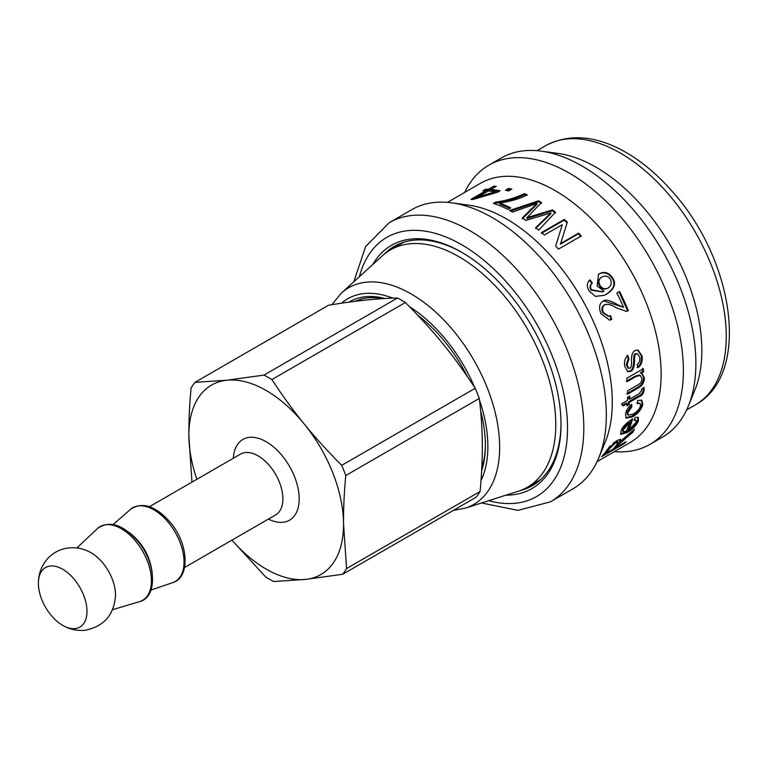<?xml version="1.0" encoding="UTF-8"?>
<svg xmlns="http://www.w3.org/2000/svg" width="768" height="768" viewBox="0 0 768 768"><rect width="100%" height="100%" fill="white"/><g stroke="black" fill="none" stroke-linecap="round" stroke-linejoin="round"><path stroke-width="1.15" d="M38.4 582.739L38.4 582.739C38.506 574.55 41.04 567.168 46.003 560.582C50.698 554.688 56.669 550.762 63.926 548.803C73.354 546.595 82.282 547.834 90.71 552.538A34.368 19.843 60 0 1 115.488 595.45C114.154 614.87 103.968 626.486 84.922 630.298C77.184 630.979 69.936 629.434 63.178 625.651A34.368 19.843 60 0 1 38.4 582.73A34.368 19.843 60 0 1 74.947 580.157A34.368 19.843 60 0 1 75.062 628.608A34.368 19.843 60 0 1 63.178 625.651M196.867 479.309A109.363 63.139 60 0 1 188.88 436.08A109.363 63.139 60 0 1 226.867 380.227A109.363 63.139 60 0 1 304.195 423.965A109.363 63.139 60 0 1 343.536 523.555A109.363 63.139 60 0 1 305.558 579.408A109.363 63.139 60 0 1 231.974 540.125M346.57 568.56L343.536 523.555C343.402 509.002 344.131 492.989 345.754 475.536L479.261 398.458C483.053 427.43 483.322 458.438 480.067 491.482L346.57 568.56A123.187 71.117 60 0 1 342.672 574.272L476.179 497.194A123.187 71.117 60 0 0 480.067 491.482M231.926 540.163L265.757 577.046A123.187 71.117 60 0 0 273.667 581.53L305.558 579.408L342.672 574.272M397.488 298.013L263.99 375.091L226.867 380.227L194.976 382.339L328.483 305.261C355.008 300.806 378.01 298.397 397.488 298.013A123.187 71.117 60 0 1 405.408 302.486C435.024 332.515 452.659 354.173 475.229 388.262A123.187 71.117 60 0 1 479.261 398.458M475.229 388.262L341.722 465.341C327.619 451.2 315.11 437.405 304.195 423.965C293.251 410.544 282.48 395.741 271.901 379.565L405.408 302.486M194.976 382.339A123.187 71.117 60 0 0 191.088 388.051C189.475 405.514 188.736 421.517 188.88 436.08L191.904 481.075A123.187 71.117 60 0 0 192.23 481.987M263.99 375.091A123.187 71.117 60 0 1 271.901 379.565M341.722 465.341A123.187 71.117 60 0 1 345.754 475.536M485.386 444.211A110.227 63.638 60 0 1 481.738 468.403M355.171 301.334A110.227 63.638 60 0 1 382.819 298.666M385.066 298.531A112.531 64.973 -120 0 0 348.864 302.17M481.603 470.995A112.531 64.973 -120 0 0 485.395 445.152A112.531 64.973 -120 0 0 480.624 411.053M467.434 376.656A112.531 64.973 -120 0 0 417.907 315.37M341.338 293.117L382.406 255.773A137.002 79.094 60 0 1 390.413 249.917A137.002 79.094 60 0 1 446.515 250.464A137.002 79.094 60 0 1 545.846 369.408A137.002 79.094 60 0 1 527.414 487.21A137.002 79.094 60 0 1 518.333 491.213L465.466 508.109A125.098 72.23 -120 0 0 492.874 404.016A125.098 72.23 -120 0 0 399.878 288.269A125.098 72.23 -120 0 0 341.338 293.117L331.805 304.723M383.99 254.4A138.144 79.757 60 0 1 394.253 246.374A138.144 79.757 60 0 1 462.518 252.749M561.005 423.35A138.144 79.757 60 0 1 532.397 485.654A138.144 79.757 60 0 1 520.31 490.531M505.958 495.168A140.448 81.091 -120 0 0 561.014 424.291A140.448 81.091 -120 0 0 461.702 252.278A140.448 81.091 -120 0 0 372.787 264.518M389.251 222.672A161.174 93.053 -120 0 1 550.426 315.725A161.174 93.053 -120 0 1 550.426 501.83L572.957 488.822A161.174 93.053 -120 0 0 598.838 457.67A161.174 93.053 -120 0 0 572.957 302.717A161.174 93.053 -120 0 0 451.709 202.829A161.174 93.053 -120 0 0 411.782 209.664L389.251 222.672L365.616 246.518L353.827 281.76M598.838 457.67L605.328 441.782A149.664 86.41 -120 0 0 581.299 297.898A149.664 86.41 -120 0 0 468.71 205.152L451.709 202.829M597.11 461.587L630.144 442.512A149.664 86.41 -120 0 0 630.144 269.702A149.664 86.41 -120 0 0 480.48 183.293L447.456 202.368M482.938 190.762L485.52 189.274A149.664 86.41 60 0 1 488.275 189.331L493.718 186.192A149.664 86.41 60 0 1 496.282 186.346L490.838 189.485A149.664 86.41 60 0 1 500.074 190.79L497.491 192.278L473.03 199.469A149.664 86.41 -120 0 0 470.918 199.354L485.693 190.819A149.664 86.41 -120 0 0 482.938 190.762M505.498 190.195L508.685 188.352A149.664 86.41 60 0 1 511.757 189.149L508.57 190.992A149.664 86.41 -120 0 0 505.498 190.195M493.392 203.395L495.552 202.147C505.718 200.726 515.357 197.885 524.467 193.642A149.664 86.41 60 0 1 527.328 194.899C519.898 198.682 510.672 201.408 499.651 203.069A149.664 86.41 60 0 1 510.71 207.84L507.994 209.405A149.664 86.41 -120 0 0 493.392 203.395M512.592 212.112A149.664 86.41 -120 0 0 509.558 210.499L538.637 200.784A149.664 86.41 60 0 1 541.536 202.512L526.944 217.613A149.664 86.41 60 0 1 527.002 217.651L552.518 209.904A149.664 86.41 60 0 1 555.523 212.17L538.694 230.122A149.664 86.41 -120 0 0 535.699 227.664L550.934 212.938A149.664 86.41 -120 0 0 550.877 212.899L525.974 220.397A149.664 86.41 -120 0 0 522.317 217.939L536.947 203.51A149.664 86.41 -120 0 0 536.89 203.472L512.592 212.112M541.555 232.56L564.346 219.398A149.664 86.41 60 0 1 567.341 222.067L560.698 243.408A149.664 86.41 60 0 1 560.755 243.475L578.65 233.136A149.664 86.41 60 0 1 581.28 235.949L558.48 249.11A149.664 86.41 -120 0 0 555.648 246.077L562.291 224.746A149.664 86.41 -120 0 0 562.234 224.688L544.33 235.018A149.664 86.41 -120 0 0 541.555 232.56M621.053 431.098C621.725 427.651 625.584 423.542 632.65 418.781A149.664 86.41 60 0 1 628.637 429.974L636.058 422.333L636.077 420.365L634.042 420.307L635.203 417.389L638.352 417.427L638.371 420.989C636.355 425.568 632.544 429.475 626.938 432.701L620.803 434.352L621.053 431.098M626.467 436.042L634.406 429.312A149.664 86.41 60 0 1 632.755 432.307L617.885 445.19A149.664 86.41 60 0 1 615.984 447.485L626.045 441.677A149.664 86.41 60 0 1 624.326 443.549L601.526 456.701A149.664 86.41 -120 0 0 607.008 450.067L617.04 440.381L620.698 439.411L620.304 441.648L626.467 436.042M637.018 403.661L637.699 400.474L641.798 400.272L642.806 404.256C641.558 409.392 638.16 413.568 632.621 416.765L626.15 418.186L625.536 414.221C626.16 410.41 628.214 407.078 631.709 404.227L631.786 406.896L627.85 412.771L628.262 415.19L633.226 413.981C637.402 411.571 639.83 408.778 640.493 405.61L640.042 403.325L637.018 403.661M641.501 389.251L643.997 387.389L644.16 389.606C643.872 393.197 642.106 395.616 638.861 396.854L629.357 402.336A149.664 86.41 60 0 1 629.165 404.573L626.995 405.821A149.664 86.41 -120 0 0 627.187 403.584L623.088 405.955L621.581 403.843L627.389 400.493A149.664 86.41 -120 0 0 627.523 397.315L629.693 396.067A149.664 86.41 60 0 1 629.558 399.235L639.206 393.667L641.578 390.586L641.501 389.251M626.813 378.278L643.315 368.746A149.664 86.41 60 0 1 643.584 371.779L641.165 373.171A149.664 86.41 60 0 1 641.174 373.267L642.096 373.584L644.362 377.808C644.39 382.435 642.211 385.91 637.805 388.243L627.571 394.147A149.664 86.41 -120 0 0 627.552 390.912L636.701 385.632C640.387 383.866 642.125 381.504 641.894 378.557L640.301 375.418L635.923 376.57L627.11 381.658A149.664 86.41 -120 0 0 626.813 378.278M627.869 355.555L628.963 358.81L627.082 364.934L628.762 368.314L629.904 368.141C631.027 367.843 631.574 365.77 631.555 361.92C631.181 355.699 632.371 351.898 635.126 350.506L637.997 349.997L641.981 355.834C642.816 361.066 641.472 365.021 637.949 367.709L637.075 364.502C639.341 362.842 640.214 360.413 639.677 357.226L637.555 353.76L636.154 353.981C634.896 354.173 634.358 356.611 634.541 361.306C634.272 367.238 632.986 370.57 630.691 371.29L627.811 371.702L624.826 366.49C623.942 361.565 624.96 357.917 627.869 355.555M603.034 301.123C605.213 299.05 610.301 300.365 618.307 305.059L623.558 307.286A149.664 86.41 -120 0 0 616.858 293.05L619.565 291.485A149.664 86.41 60 0 1 628.368 310.723L626.39 311.395L616.013 307.661C611.539 304.694 607.795 303.734 604.771 304.762C602.429 306.442 601.968 309.034 603.389 312.538L608.774 316.243L610.55 315.562L611.77 319.44L609.6 320.102L601.037 313.786C598.637 307.728 599.299 303.514 603.034 301.123L603.859 300.739M605.251 304.522L604.128 304.973C601.795 306.653 601.325 309.226 602.726 312.701L608.438 316.291M604.022 291.12A149.664 86.41 -120 0 0 603.984 291.043L597.11 286.022L598.474 274.397L599.501 273.706C604.474 271.181 608.842 272.544 612.595 277.805C616.416 283.45 614.544 288.835 606.97 293.942L604.291 295.306L595.402 296.39L589.104 290.957C586.474 286.531 586.771 282.826 589.987 279.84L592.339 283.037C590.294 285.034 590.026 287.28 591.514 289.805L602.746 291.802L604.022 291.12M485.059 190.8L485.885 190.32L485.52 189.274M472.896 199.459L486.038 191.875L485.693 190.819M490.838 189.485L491.165 190.531L498.787 191.53M485.885 190.32L488.621 190.387L494.678 187.267M490.925 194.074L495.158 192.845L494.89 191.798A149.664 86.41 -120 0 0 488.256 190.982L477.965 196.925A149.664 86.41 60 0 1 478.022 196.925L494.89 191.798M478.243 197.818L477.965 196.925M478.291 197.808L478.022 196.925M494.054 187.238L493.718 186.192M488.621 190.387L488.275 189.331M506.899 190.541L508.906 189.389L508.685 188.352M508.906 189.389L510.605 189.811M494.611 203.808L495.725 203.165L495.552 202.147M499.651 203.069L499.795 204.077L509.818 208.349M495.725 203.165C505.853 201.725 515.462 198.883 524.573 194.63L526.368 195.418M524.573 194.63L524.467 193.642M522.269 218.842L536.938 204.442L536.947 203.51M535.546 228.49L550.81 213.802L550.934 212.938M526.944 217.613L526.934 218.554L552.403 210.778L555.389 213.014M510.691 211.094L538.637 201.715L541.507 203.434M550.502 214.013L550.618 213.149M552.403 210.778L552.518 209.904M530.266 217.411L530.333 216.509M526.934 218.554L527.002 217.651M538.637 201.715L538.637 200.784M541.354 233.357L564.144 220.195L564.346 219.398M561.005 228.874L562.291 224.746M566.15 225.907L560.448 244.157L578.342 233.827L580.944 236.621M564.144 220.195L567.12 222.835M578.342 233.827L578.65 233.136M560.448 244.157L560.755 243.475M560.39 244.099L560.698 243.408M637.901 417.139L637.603 420.24C635.606 424.781 631.805 428.669 626.189 431.894L620.544 433.834M636.077 420.365L634.426 419.376M631.45 419.491L627.888 429.187L628.637 429.974M629.53 422.832L628.752 422.112L622.579 429.014L622.502 430.925L623.27 431.712L626.39 431.165A149.664 86.41 -120 0 0 629.53 422.832L623.347 429.773L623.27 431.712M620.122 439.19L619.526 440.813L620.237 441.677M615.754 447.178L614.016 448.186M605.53 453.082L603.994 453.974M619.968 441.35L615.302 446.573L615.984 447.485M632.16 431.242L627.264 435.37M610.205 445.93L608.87 447.658A148.512 85.747 60 0 1 606.403 450.912M605.146 452.563L605.75 453.389L613.277 449.05A149.664 86.41 -120 0 0 616.723 444.71L617.914 442.176L617.194 441.322L612.979 443.28M617.914 442.176L615.638 442.8L609.571 448.541A149.664 86.41 60 0 1 605.75 453.389M623.885 442.925L624.326 443.549M632.026 431.472L632.755 432.307M640.042 403.325L637.238 402.662M630.941 404.832L630.979 406.291L627.053 412.147L627.456 414.538L628.262 415.19M641.366 400.032L642.01 403.622C640.771 408.73 637.373 412.877 631.834 416.083L625.814 417.792M630.979 406.291L631.786 406.896M628.838 396.557L628.752 398.717L629.558 399.235M627.187 403.584L626.381 403.037L622.272 405.408M643.315 387.898L643.354 389.088C643.056 392.659 641.29 395.059 638.045 396.307L628.55 401.789L628.358 404.006L627.101 404.736M628.358 404.006L629.165 404.573M628.55 401.789L629.357 402.336M640.301 375.418L639.494 375.034L635.117 376.186L626.304 381.274M641.683 373.411L643.546 377.386C643.584 381.974 641.395 385.44 636.989 387.773L626.765 393.677M642.509 368.4L642.778 371.395L640.358 372.797L641.174 373.267M640.358 372.797L641.165 373.171M642.778 371.395L643.584 371.779M627.091 355.354L628.166 358.589L628.963 358.81M637.555 353.76L635.366 353.77C634.099 353.952 633.562 356.381 633.744 361.046C633.475 366.931 632.189 370.243 629.885 370.973L627.408 371.51M637.613 349.93L641.194 355.584C642.019 360.768 640.666 364.704 637.142 367.382M628.166 358.589L626.285 364.666L627.955 368.026L628.762 368.314M603.552 300.864L623.558 307.286M609.869 315.686L611.078 319.546L609.245 320.141M604.934 304.618L604.128 304.973M618.941 291.725L627.677 310.81L626.026 311.434M611.078 319.546L611.77 319.44M627.677 310.81L628.368 310.723M589.459 280.243L591.792 283.421C589.747 285.408 589.469 287.645 590.947 290.15L602.448 291.955M598.214 274.608L598.973 274.118C603.946 271.584 608.294 272.928 612.029 278.15C615.821 283.757 613.939 289.104 606.355 294.211L603.984 295.45M601.306 277.421C598.243 279.389 597.61 282.144 599.395 285.677C601.498 288.912 604.186 289.795 607.478 288.336M608.064 288.038C611.28 285.83 612.029 282.893 610.33 279.216C608.045 276.058 605.222 275.338 601.853 277.037C598.79 279.005 598.157 281.77 599.971 285.331C602.083 288.595 604.781 289.498 608.064 288.038L607.45 288.355M601.046 277.574L601.853 277.037M591.792 283.421L592.339 283.037M614.333 451.642A161.174 93.053 -120 0 0 649.997 444.346A161.174 93.053 -120 0 0 649.997 258.24A161.174 93.053 -120 0 0 488.832 165.187A161.174 93.053 -120 0 0 464.678 192.422M649.997 444.346L662.506 437.126A161.174 93.053 -120 0 0 688.378 405.974A161.174 93.053 -120 0 0 662.506 251.021A161.174 93.053 -120 0 0 541.248 151.133A161.174 93.053 -120 0 0 501.331 157.968L488.832 165.187M688.378 405.974L694.877 390.086A149.664 86.41 -120 0 0 670.848 246.202A149.664 86.41 -120 0 0 558.259 153.446L541.248 151.133M152.198 572.995C150.125 555.946 142.224 542.266 128.477 531.936M113.184 524.486L130.397 509.405A42.557 24.576 60 0 1 175.238 532.339A42.557 24.576 60 0 1 172.675 582.643L151.008 590.016M97.373 528.624A42.547 24.566 60 0 1 142.608 551.184A42.547 24.566 60 0 1 139.526 601.632C157.622 597.398 156.49 563.472 138.115 541.603C122.88 524.314 109.296 519.984 97.373 528.624L76.877 547.958M149.482 506.669L240.509 454.109A35.117 20.275 60 0 1 275.626 474.384A35.117 20.275 60 0 1 275.626 514.925L184.598 567.485M268.426 519.082A46.627 26.918 -120 0 0 282.979 522.278A46.627 26.918 -120 0 0 283.507 457.392A46.627 26.918 -120 0 0 233.318 458.266M409.67 306.806A116.026 66.989 60 0 1 474.634 387.35M479.424 399.869A116.026 66.989 60 0 1 480.979 480.605M341.558 303.206A116.026 66.989 60 0 1 392.803 298.157M359.366 276.72A149.664 86.41 60 0 1 470.784 250.445A149.664 86.41 60 0 1 567.139 417.341A149.664 86.41 60 0 1 488.669 500.688M530.592 210.163L530.621 209.232M547.066 217.162L547.19 216.307M622.579 429.014L623.347 429.773M626.189 431.894L626.938 432.701M637.603 420.24L638.371 420.989M614.918 441.946L615.638 442.8M608.87 447.658L609.571 448.541M617.194 444.298L617.885 445.19M627.053 412.147L627.85 412.771M631.834 416.083L632.621 416.765M642.01 403.622L642.806 404.256M638.045 396.307L638.861 396.854M643.354 389.088L644.16 389.606M635.117 376.186L635.923 376.57M636.989 387.773L637.805 388.243M643.546 377.386L644.362 377.808M629.885 370.973L630.691 371.29M633.744 361.046L634.541 361.306M635.366 353.77L636.154 353.981M641.194 355.584L641.981 355.834M626.285 364.666L627.082 364.934M617.645 305.222L618.307 305.059M602.726 312.701L603.389 312.538M599.395 285.677L599.971 285.331M590.947 290.15L591.514 289.805M606.355 294.211L606.97 293.942M612.029 278.15L612.595 277.805M598.973 274.118L599.501 273.706M536.995 150.662L545.606 145.699A149.664 86.41 60 0 1 695.27 232.099A149.664 86.41 60 0 1 695.27 404.918L686.659 409.891M112.531 609.715L139.526 601.632M130.397 509.405C142.378 501.322 155.837 505.824 170.774 522.922C188.803 544.512 190.205 577.843 172.675 582.643M357.754 301.018L360.854 299.222M453.254 510.432L465.466 508.109M527.414 487.21L540.72 479.52M390.413 249.917L403.728 242.237M550.426 501.83L517.949 510.384L481.546 502.963M565.91 226.666L566.39 225.139M608.083 316.378L608.774 316.243M602.141 292.109L602.746 291.802M545.606 145.699C568.973 133.478 595.133 135.36 624.086 151.344C641.491 161.088 657.792 174.739 672.998 192.298C734.314 260.842 751.382 374.582 695.27 404.918"/></g></svg>
